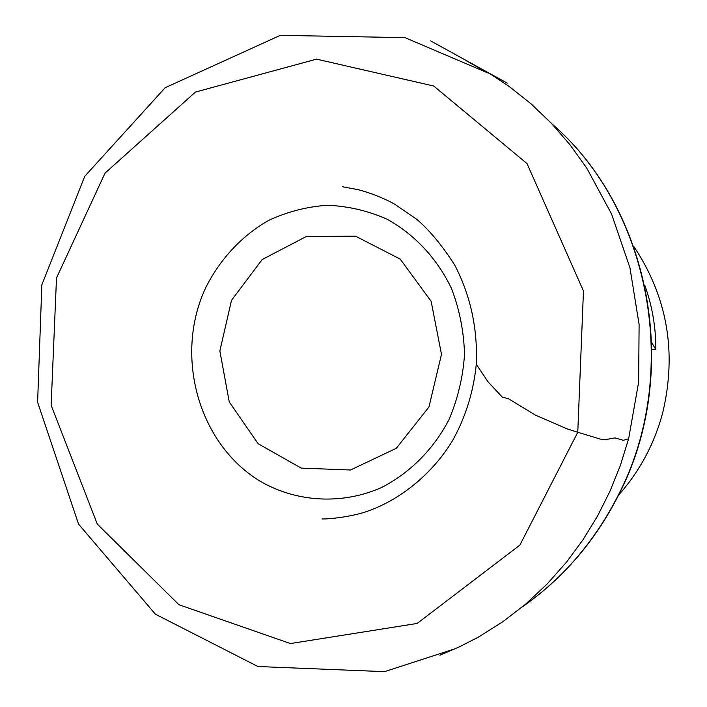 <?xml version="1.0" encoding="UTF-8"?>
<svg xmlns="http://www.w3.org/2000/svg" width="707" height="707" viewBox="0 0 707 707"><rect width="100%" height="100%" fill="white"/><g stroke="black" fill="none" stroke-linecap="round" stroke-linejoin="round"><path stroke-width="1.06" d="M618.545 495.139C639.623 471.454 654.355 443.943 662.742 412.596C677.05 352.21 667.355 296.754 633.666 246.239M644.846 285.46C652.261 305.981 655.928 327.385 655.84 349.673L651.995 349.205M655.84 349.673L651.863 342.78M231.507 300.334L219.85 350.937L229.245 401.903L258.082 443.678L301.2 468.114L350.513 469.996L396.274 448.326L428.955 406.985L441.486 354.322L431.146 301.35L400.25 259.133L355.515 236.156L306.237 236.527L262.147 259.566L231.507 300.334M448.927 419.772C433.329 449.564 409.68 473.177 381.303 487.627C342.595 504.612 298.928 502.447 262.748 482.713C199.162 446.471 173.515 356.849 205.498 288.173C219.727 259.46 241.564 235.899 268.527 220.46C287.272 211.738 306.882 206.674 327.376 205.277C347.95 206.099 367.817 210.73 386.985 219.17C414.673 234.406 437.28 258.638 451.632 288.827C459.594 309.816 463.898 331.698 464.526 354.481C462.961 377.238 457.765 399.004 448.927 419.772M522.72 606.597C562.958 578.379 594.764 541.323 618.148 495.43C681.61 373.764 650.82 208.936 552.043 123.999M321.985 518.947L322.498 518.938C328.534 519.256 353.058 516.684 368.365 510.922C403.061 498.497 434.566 471.074 453.16 439.542C465.904 416.264 473.619 391.165 476.279 364.246L488.077 381.904L502.315 397.113L508.386 398.704L535.57 415.186L566.97 428.813L577.769 432.277L583.461 290.984L527.007 163.556L433.709 86.015L316.577 59.149L195.45 92.06L105.034 173.118L56.507 277.975L51.134 405.27L97.31 524.117L178.933 604.724L290.418 643.564L417.139 623.45L519.884 545.115L577.769 432.277L600.384 439.1L605.139 439.683L614.993 437.88L623.335 440.302L628.62 438.791L638.651 382.072L639.101 324.407L629.946 267.767L611.573 214.044L586.73 168.089L570.019 144.802L551.442 123.363L531.169 103.929L509.402 86.652L491.736 74.88L475.705 65.716M551.822 123.769C651.156 208.98 681.919 373.464 618.537 495.156C595.091 541.217 563.064 578.432 522.473 606.8M475.988 65.866L430.625 40.882L507.264 83.143L465.948 60.519L487.777 72.918L404.996 37.648L280.317 35.35L165.155 87.721L84.716 176.361L41.846 284.824L37.612 402.23L78.557 524.134L155.416 614.206L257.914 666.515L384.555 671.65L452.789 649.494L440.178 655.089M439.913 655.195L459.435 646.825L478.303 637.157L502.58 621.921L525.522 604.246L546.918 584.247L566.546 562.1L583.01 539.759L597.406 516.278L609.876 491.48L620.313 465.586L628.62 438.791M476.279 364.246C477.773 328.764 470.57 295.667 454.672 264.957C441.875 245.126 429.229 229.908 416.723 219.311L394.771 204.235C378.784 195.256 361.118 190.342 358.025 189.653L342.259 186.71"/></g></svg>
